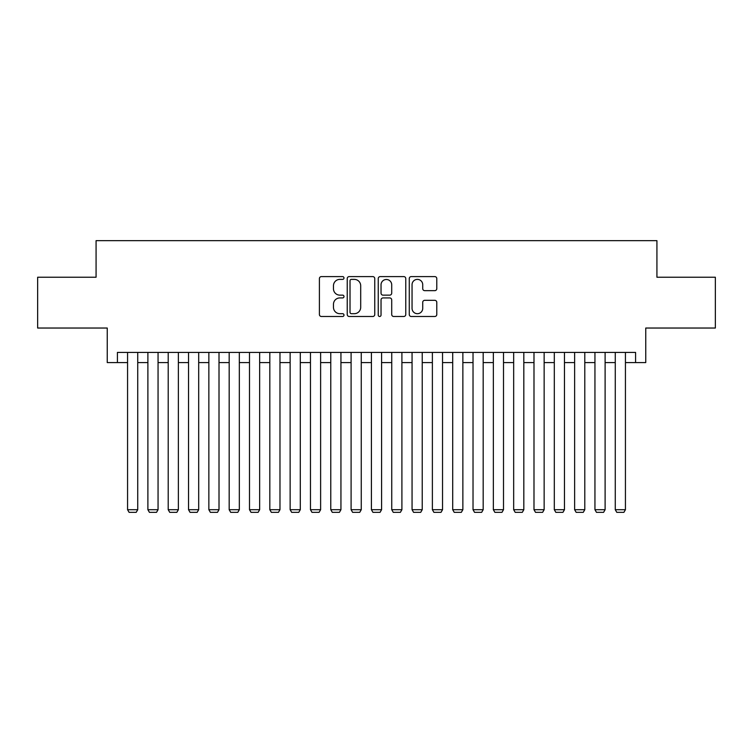 <?xml version="1.0" encoding="UTF-8"?>
<svg xmlns="http://www.w3.org/2000/svg" width="753" height="753" viewBox="0 0 753 753"><rect width="100%" height="100%" fill="white"/><g stroke="black" fill="none" stroke-linecap="round" stroke-linejoin="round"><path stroke-width="1.13" d="M343.989 277.989A1.393 1.393 0 0 0 342.587 276.596L321.399 276.596A1.995 1.995 0 0 0 319.404 278.582L319.404 314.49A1.995 1.995 0 0 0 321.399 316.486L342.587 316.486A1.393 1.393 0 0 0 343.989 315.083A1.393 1.393 0 0 0 342.587 313.69L339.848 313.69A6.382 6.382 0 0 1 333.466 307.309L333.466 304.316A6.382 6.382 0 0 1 339.848 297.934L342.587 297.934A1.393 1.393 0 0 0 343.989 296.541A1.393 1.393 0 0 0 342.587 295.138L339.848 295.138A6.382 6.382 0 0 1 333.466 288.757L333.466 285.764A6.382 6.382 0 0 1 339.848 279.382L342.587 279.382A1.393 1.393 0 0 0 343.989 277.989M434.792 290.658A1.995 1.995 0 0 0 436.787 288.663L436.787 278.582A1.995 1.995 0 0 0 434.792 276.596L411.26 276.596A1.995 1.995 0 0 0 409.265 278.582L409.265 314.49A1.995 1.995 0 0 0 411.26 316.486L434.792 316.486A1.995 1.995 0 0 0 436.787 314.49L436.787 302.32A1.995 1.995 0 0 0 434.792 300.325L424.72 300.325A1.995 1.995 0 0 0 422.725 302.32L422.725 308.354A5.337 5.337 0 0 1 417.388 313.69A5.337 5.337 0 0 1 412.051 308.354L412.051 284.719A5.337 5.337 0 0 1 417.388 279.382A5.337 5.337 0 0 1 422.725 284.719L422.725 288.663A1.995 1.995 0 0 0 424.72 290.658L434.792 290.658M117.412 362.579L117.412 352.423L635.588 352.423L635.588 362.579L645.754 362.579L645.754 328.035L715.35 328.035L715.35 277.236L656.927 277.236L656.927 240.659L96.073 240.659L96.073 277.236L37.65 277.236L37.65 328.035L107.246 328.035L107.246 362.579L127.568 362.579M374.759 278.582A1.995 1.995 0 0 0 372.763 276.596L349.223 276.596A1.995 1.995 0 0 0 347.227 278.582L347.227 314.49A1.995 1.995 0 0 0 349.223 316.486L372.763 316.486A1.995 1.995 0 0 0 374.759 314.49L374.759 278.582M380.237 276.596L403.777 276.596A1.995 1.995 0 0 1 405.773 278.582L405.773 314.49A1.995 1.995 0 0 1 403.777 316.486L393.706 316.486A1.995 1.995 0 0 1 391.711 314.49L391.711 299.929A1.995 1.995 0 0 0 389.715 297.934L383.032 297.934A1.995 1.995 0 0 0 381.037 299.929L381.037 315.083A1.393 1.393 0 0 1 379.644 316.486A1.393 1.393 0 0 1 378.241 315.083L378.241 278.582A1.995 1.995 0 0 1 380.237 276.596M137.733 362.579L147.889 362.579M158.055 362.579L168.211 362.579M178.376 362.579L188.532 362.579M198.688 362.579L208.854 362.579M219.01 362.579L229.176 362.579M239.332 362.579L249.497 362.579M259.653 362.579L269.819 362.579M279.975 362.579L290.14 362.579M300.296 362.579L310.462 362.579M320.618 362.579L330.774 362.579M340.94 362.579L351.096 362.579M361.261 362.579L371.417 362.579M381.583 362.579L391.739 362.579M401.904 362.579L412.06 362.579M422.226 362.579L432.382 362.579M442.538 362.579L452.704 362.579M462.86 362.579L473.025 362.579M483.181 362.579L493.347 362.579M503.503 362.579L513.668 362.579M523.824 362.579L533.99 362.579M544.146 362.579L554.312 362.579M564.468 362.579L574.624 362.579M584.789 362.579L594.945 362.579M605.111 362.579L615.267 362.579M625.432 362.579L635.588 362.579M351.416 279.382A1.393 1.393 0 0 0 350.023 280.784L350.023 312.297A1.393 1.393 0 0 0 351.416 313.69L354.305 313.69A6.382 6.382 0 0 0 360.696 307.309L360.696 285.764A6.382 6.382 0 0 0 354.305 279.382L351.416 279.382M391.711 284.822A5.337 5.337 0 0 0 386.374 279.485A5.337 5.337 0 0 0 381.037 284.822L381.037 293.143A1.995 1.995 0 0 0 383.032 295.138L389.715 295.138A1.995 1.995 0 0 0 391.711 293.143L391.711 284.822M137.733 352.423L137.733 509.706L127.568 509.706L127.568 352.423M137.733 509.706L136.208 512.341L129.092 512.341L127.568 509.706M158.055 352.423L158.055 509.706L147.889 509.706L147.889 352.423M158.055 509.706L156.53 512.341L149.414 512.341L147.889 509.706M178.376 352.423L178.376 509.706L168.211 509.706L168.211 352.423M178.376 509.706L176.851 512.341L169.736 512.341L168.211 509.706M198.688 352.423L198.688 509.706L188.532 509.706L188.532 352.423M198.688 509.706L197.173 512.341L190.057 512.341L188.532 509.706M219.01 352.423L219.01 509.706L208.854 509.706L208.854 352.423M219.01 509.706L217.485 512.341L210.379 512.341L208.854 509.706M239.332 352.423L239.332 509.706L229.176 509.706L229.176 352.423M239.332 509.706L237.807 512.341L230.7 512.341L229.176 509.706M259.653 352.423L259.653 509.706L249.497 509.706L249.497 352.423M259.653 509.706L258.128 512.341L251.022 512.341L249.497 509.706M279.975 352.423L279.975 509.706L269.819 509.706L269.819 352.423M279.975 509.706L278.45 512.341L271.344 512.341L269.819 509.706M300.296 352.423L300.296 509.706L290.14 509.706L290.14 352.423M300.296 509.706L298.772 512.341L291.665 512.341L290.14 509.706M320.618 352.423L320.618 509.706L310.462 509.706L310.462 352.423M320.618 509.706L319.093 512.341L311.977 512.341L310.462 509.706M340.94 352.423L340.94 509.706L330.774 509.706L330.774 352.423M340.94 509.706L339.415 512.341L332.299 512.341L330.774 509.706M361.261 352.423L361.261 509.706L351.096 509.706L351.096 352.423M361.261 509.706L359.736 512.341L352.62 512.341L351.096 509.706M381.583 352.423L381.583 509.706L371.417 509.706L371.417 352.423M381.583 509.706L380.058 512.341L372.942 512.341L371.417 509.706M401.904 352.423L401.904 509.706L391.739 509.706L391.739 352.423M401.904 509.706L400.38 512.341L393.264 512.341L391.739 509.706M422.226 352.423L422.226 509.706L412.06 509.706L412.06 352.423M422.226 509.706L420.701 512.341L413.585 512.341L412.06 509.706M442.538 352.423L442.538 509.706L432.382 509.706L432.382 352.423M442.538 509.706L441.023 512.341L433.907 512.341L432.382 509.706M462.86 352.423L462.86 509.706L452.704 509.706L452.704 352.423M462.86 509.706L461.335 512.341L454.228 512.341L452.704 509.706M483.181 352.423L483.181 509.706L473.025 509.706L473.025 352.423M483.181 509.706L481.656 512.341L474.55 512.341L473.025 509.706M503.503 352.423L503.503 509.706L493.347 509.706L493.347 352.423M503.503 509.706L501.978 512.341L494.872 512.341L493.347 509.706M523.824 352.423L523.824 509.706L513.668 509.706L513.668 352.423M523.824 509.706L522.3 512.341L515.193 512.341L513.668 509.706M544.146 352.423L544.146 509.706L533.99 509.706L533.99 352.423M544.146 509.706L542.621 512.341L535.515 512.341L533.99 509.706M564.468 352.423L564.468 509.706L554.312 509.706L554.312 352.423M564.468 509.706L562.943 512.341L555.827 512.341L554.312 509.706M584.789 352.423L584.789 509.706L574.624 509.706L574.624 352.423M584.789 509.706L583.264 512.341L576.149 512.341L574.624 509.706M605.111 352.423L605.111 509.706L594.945 509.706L594.945 352.423M605.111 509.706L603.586 512.341L596.47 512.341L594.945 509.706M625.432 352.423L625.432 509.706L615.267 509.706L615.267 352.423M625.432 509.706L623.908 512.341L616.792 512.341L615.267 509.706"/></g></svg>
